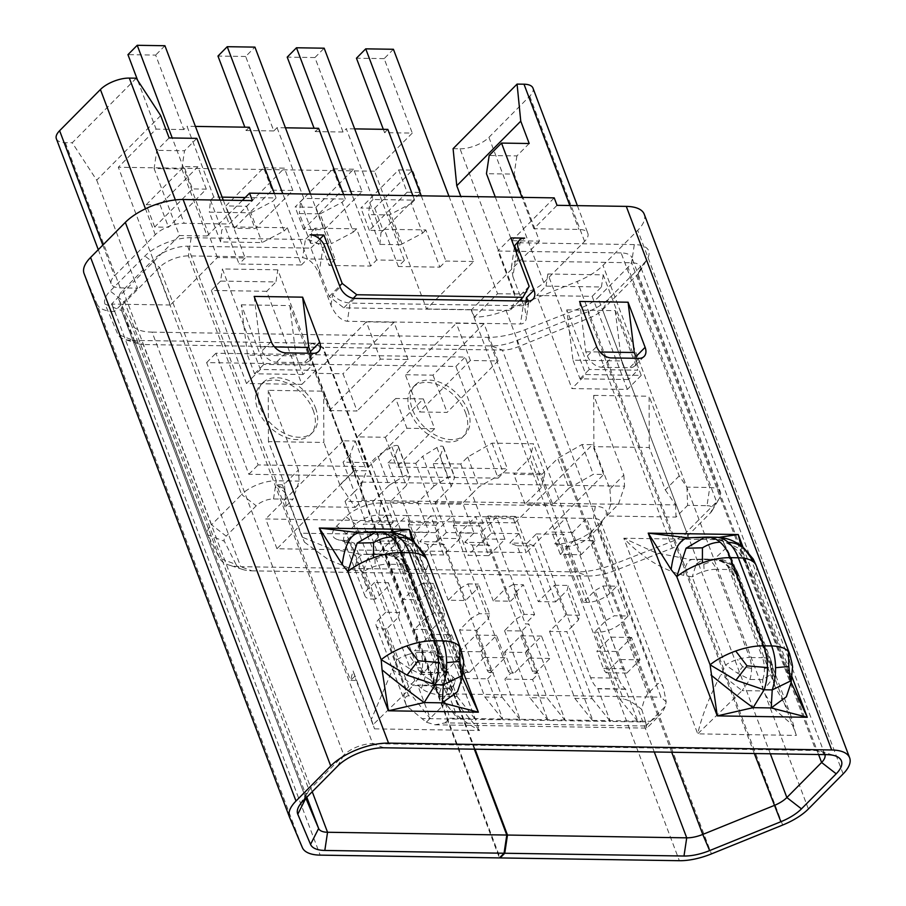 <?xml version="1.0" encoding="UTF-8"?>
<svg xmlns="http://www.w3.org/2000/svg" width="906" height="906" viewBox="0 0 906 906"><rect width="100%" height="100%" fill="white"/><g stroke="black" fill="none" stroke-linecap="round" stroke-linejoin="round"><path stroke-width="0.68" stroke-dasharray="4.53 3.4" d="M541.505 474.778L557.734 458.391L568.991 488.187L552.762 504.563L541.505 474.778L513.804 474.348L530.033 457.972L533.555 443.77L492.015 443.125L467.711 456.998L460.758 464.019L433.068 463.589L440.022 456.567L443.328 447.632A4.394 1.869 159.3 0 0 443.362 446.93A4.394 1.869 159.3 0 0 436.941 447.53L422.706 456.307L433.963 486.092L448.198 477.315A4.394 1.869 159.3 0 1 454.619 476.715A4.394 1.869 159.3 0 1 454.586 477.417L451.279 486.352L444.325 493.374L455.571 523.158L453.26 525.503L480.95 525.933L483.272 523.589L472.015 493.804L462.74 503.17L473.997 532.955L446.307 532.524L435.05 502.739L462.74 503.17M414.959 537.892L398.731 554.268L390.293 531.924L369.512 531.607L385.741 515.231L394.189 537.564L414.959 537.892L406.522 515.548L378.821 515.118A17.588 7.486 159.3 0 0 355.696 524.268L346.42 533.623A17.588 7.486 159.3 0 0 343.816 540.055A17.588 7.486 159.3 0 0 346.987 542.615A17.588 7.486 159.3 0 0 351.007 543.192L372.106 599.047L375.571 599.104L387.156 587.405L388.334 582.671L399.591 612.456L398.414 617.19L386.817 628.889L412.151 695.899L430.35 718.673L417.643 685.038L421.437 688.311A13.194 4.768 -161.5 0 0 438.957 694.63L445.877 694.743A13.194 4.768 -161.5 0 0 451.256 692.773A13.194 4.768 -161.5 0 0 449.127 688.741L445.344 685.457L417.643 685.038M574.211 540.361L560.304 554.393L581.086 554.721L572.637 532.377L586.544 518.345L565.774 518.017L574.211 540.361L594.993 540.678L586.544 518.345L593.475 518.447A17.588 7.486 159.3 0 1 600.655 521.584A17.588 7.486 159.3 0 1 599.965 525.605A17.588 7.486 159.3 0 1 598.051 528.017L588.775 537.383A17.588 7.486 159.3 0 1 565.65 546.522L558.209 543.759A26.387 11.223 159.3 0 0 592.886 530.044L602.162 520.678A26.387 11.223 159.3 0 0 605.038 517.066A26.387 11.223 159.3 0 0 595.299 506.318L380.645 503L378.821 515.118L446.352 693.837L443.612 698.424C429.591 683.169 419.988 677.246 414.789 680.644L405.514 689.998C403.261 692.501 403.566 697.767 406.454 705.797L426.352 722.218L435.061 724.811L445.095 722.875L645.695 725.989L646.873 728.096L646.227 725.627L665.185 706.487L666.182 701.867L663.509 687.937C661.686 683.271 659.557 682.093 657.133 684.392L647.869 693.758C645.514 696.25 643.475 701.482 641.731 709.443C633.702 702.83 627.564 699.409 623.339 699.172L619.874 699.126L594.551 632.105L598.017 632.162A17.588 7.486 159.3 0 0 621.131 623.011L647.869 693.758M495.254 196.953L511.788 240.702L539.489 241.132L514.166 174.111L486.465 173.692M485.684 518.323L513.385 518.753L515.695 516.42L488.006 515.99L485.684 518.323L491.312 533.215L482.037 542.581L489.489 545.344L510.588 601.188L517.541 594.177L514.087 594.121L523.351 584.755L534.608 614.551L525.333 623.906L528.798 623.962L521.845 630.984L504.54 630.712L516.126 619.013L524.223 614.381L534.608 614.551M137.508 288.142L114.337 311.539L111.517 304.088L134.7 280.69L137.508 288.142L120.204 287.87A21.993 9.354 159.3 0 1 111.223 283.94A21.993 9.354 159.3 0 1 114.484 275.9L155.277 234.722A21.993 9.354 -20.7 0 1 184.178 223.295L229.195 223.997L252.378 200.6M641.233 375.39L627.326 389.421L571.924 388.561L585.842 374.529L641.233 375.39L603.249 274.858L547.847 273.997L585.842 374.529M122.933 290.248L211.562 524.812A26.387 11.223 159.3 0 0 207.655 534.461A26.387 11.223 159.3 0 0 207.859 534.914L224.326 541.199A13.194 5.606 159.3 0 1 226.172 536.137L211.562 524.812L241.608 494.483L152.978 259.92L122.933 290.248A26.387 11.223 159.3 0 0 119.026 299.897A26.387 11.223 159.3 0 0 119.23 300.362L130.951 323.635A52.775 22.446 159.3 0 0 152.095 332.128L240.724 566.692L576.556 571.901A52.775 22.446 159.3 0 0 613.645 564.302L670.44 542.082A26.387 11.223 159.3 0 0 686.578 532.173L716.612 501.845A26.387 11.223 -20.7 0 0 719.489 498.232A26.387 11.223 -20.7 0 0 720.519 492.196L631.89 257.644A26.387 11.223 -20.7 0 1 627.983 267.281L716.612 501.845L710.451 512.853L680.406 543.181L686.578 532.173L597.937 297.61L627.983 267.281M513.385 518.753L519.002 533.645L509.738 543.011L517.19 545.774L538.289 601.618L555.593 601.89L534.495 546.046L527.043 543.272L509.738 543.011M549.546 631.403L574.868 698.424L592.173 698.696L566.85 631.675L549.546 631.403L565.774 615.027L554.517 585.242L538.289 601.618M578.447 619.976L567.19 590.191L568.368 585.457L579.614 615.242L578.447 619.976L571.493 626.997L590.655 677.733A30.781 18.981 -89.1 0 0 597.756 688.56L610.384 721.459L593.079 721.187L515.695 516.42M488.006 515.99L517.541 594.177M459.523 630.01L484.846 697.031L502.162 697.303L476.839 630.282L459.523 630.01L471.12 618.311L459.863 588.526L448.277 600.225L465.582 600.497L477.179 588.798L453.26 525.503M490.814 670.44L487.349 670.383L480.316 651.765L496.545 635.389L504.982 657.733L490.112 672.739L492.49 672.388A4.394 2.707 -89.1 0 1 490.814 670.44L471.12 618.311L479.217 613.69L467.96 583.906L459.863 588.526L435.945 525.231L438.266 522.898L427.009 493.113L417.734 502.468L428.991 532.252L401.29 531.822L390.044 502.037L406.262 485.661L395.016 455.877L398.323 446.93A4.394 1.869 159.3 0 0 398.346 446.228A4.394 1.869 159.3 0 0 391.936 446.839L377.7 455.605L388.957 485.39L382.004 492.411L393.261 522.196L390.939 524.54L414.857 587.835L403.261 599.534L420.577 599.795L432.162 588.096L433.34 583.362L422.955 583.204L434.212 612.988L444.597 613.147L433.34 583.362M441.766 668.141L445.22 668.198A13.85 8.539 90.9 0 0 446.839 671.301L443.374 671.244A13.85 8.539 90.9 0 1 441.766 668.141L435.31 651.074L414.54 650.746L420.984 667.824A13.85 8.539 90.9 0 0 422.604 670.927A4.394 2.707 -89.1 0 0 423.249 671.312L419.784 671.255L423.249 671.312M422.604 670.927L419.138 670.87A4.394 2.707 -89.1 0 0 419.784 671.255M439.84 696.329L457.156 696.601L431.834 629.579L414.518 629.319L439.84 696.329L458.051 719.104L445.344 685.457M679.217 475.91L665.31 489.953L649.274 447.507L649.115 396.239L679.217 475.91L686.895 487.134L709.749 487.485A26.387 11.223 -20.7 0 1 720.519 492.196M420.293 672.252L447.994 672.682A13.85 8.539 90.9 0 0 448.413 673.079L453.045 677.076A13.194 4.768 -161.5 0 1 455.242 680.338L430.746 679.953A13.194 4.768 -161.5 0 1 425.344 676.646L420.724 672.648A13.85 8.539 -89.1 0 1 420.293 672.252L420.871 671.663M447.994 672.682L448.572 672.093L447.485 671.686L444.019 671.629A4.394 2.707 -89.1 0 1 443.374 671.244M446.839 671.301A4.394 2.707 -89.1 0 0 447.485 671.686M445.22 668.198L426.114 617.62L414.518 629.319M372.728 501.765L383.985 531.55L356.285 531.131L345.027 501.335L372.728 501.765L382.004 492.411L370.747 462.626L377.7 455.605M383.985 531.55L374.71 540.916L382.162 543.679L403.261 599.534M457.156 696.601L475.367 719.364L422.74 718.549M152.095 332.128L487.926 337.338A52.775 22.446 159.3 0 0 525.016 329.739L581.799 307.53A26.387 11.223 159.3 0 0 597.937 297.61M686.895 487.134L687.631 505.378L707.02 505.673L709.749 487.485L621.12 252.921A26.387 11.223 -20.7 0 1 631.89 257.644M223.272 200.147L245.118 257.95L217.417 257.519L170.373 305.005L118.324 167.248L156.092 129.128L137.678 80.396M217.417 257.519L172.242 137.972M390.939 524.54L363.238 524.11L417.53 667.767A13.85 8.539 -89.1 0 0 419.138 670.87M393.261 522.196L365.56 521.765L363.238 524.11M502.162 697.303L520.372 720.066L504.891 679.115L510.893 673.056L514.348 673.113L510.893 673.056M525.321 652.467L532.366 671.086A4.394 2.707 -89.1 0 0 534.03 673.033L535.129 673.43L549.999 658.424L541.55 636.091L525.321 652.467L504.551 652.139L511.584 670.757L508.13 670.712L488.425 618.583L489.602 613.849L478.345 584.064L477.179 588.798L488.425 618.583L476.839 630.282M508.13 670.712A4.394 2.707 -89.1 0 0 509.795 672.66M277.802 269.818L222.412 268.957L260.396 369.478L315.786 370.339L277.802 269.818L275.979 281.936L220.588 281.087L222.412 268.957M355.231 507.349L362.185 500.339L361.46 482.094L353.782 470.871L339.863 484.903L355.231 507.349L285.99 506.284L292.944 499.263L273.555 498.957A13.194 5.606 159.3 0 0 256.217 505.82L226.172 536.137M273.555 498.957L276.285 480.769A26.387 11.223 159.3 0 0 241.608 494.483L256.217 505.82M444.597 613.147L443.419 617.881L431.834 629.579M433.963 486.092L427.009 493.113L415.752 463.317L388.051 462.898L410.565 522.468L408.244 524.801L463.113 670.01A4.394 2.707 -89.1 0 0 464.789 671.958L465.877 672.365L459.886 678.413L487.587 678.843L503.057 719.794L548.073 720.497L529.863 697.722L547.167 697.994L565.378 720.757L548.073 720.497L532.592 679.534L504.891 679.115M345.027 501.335L354.303 491.981L365.56 521.765M276.964 548.753L265.718 518.968L514.982 522.83L526.239 552.615L276.964 548.753L354.393 470.599L343.136 440.814L355.254 441.007L349.999 455.174L361.256 484.959L354.303 491.981L343.046 462.196L370.747 462.626M579.614 615.242L565.774 615.027M527.043 543.272L536.318 533.917L571.493 626.997L566.85 631.675M487.349 670.383A4.394 2.707 -89.1 0 0 489.025 672.331L490.112 672.739M160.69 115.594L96.716 180.169L72.254 142.774L136.24 78.199M154.099 168.539L179.422 235.549L207.123 235.979L181.8 168.969L154.099 168.539L156.829 150.351L169.139 137.927M179.422 235.549L134.7 280.69L96.716 180.169M401.29 531.822L392.026 541.188L399.467 543.951L382.162 543.679M392.026 541.188L374.71 540.916M482.037 542.581L464.721 542.309L472.173 545.072L489.489 545.344M517.19 545.774L534.495 546.046M644.245 214.246A43.975 18.698 -20.7 0 1 637.722 230.328L602.988 265.39A43.975 18.698 -20.7 0 1 577.247 281.46L506.024 310.316A43.975 18.698 -20.7 0 1 474.393 317.111L471.584 309.671L494.767 286.273L497.575 293.725L474.393 317.111M453.091 148.675L460.022 148.788L514.891 293.986L497.575 293.725M514.891 293.986A21.993 9.354 159.3 0 0 543.793 282.559L584.585 241.381A21.993 9.354 159.3 0 0 587.847 233.34A21.993 9.354 159.3 0 0 578.866 229.411L533.861 228.72L557.043 205.322M617.654 651.516L624.166 668.741A13.194 8.131 -89.1 0 0 626.873 673.079L640.01 659.817L631.573 637.484L617.654 651.516L596.884 651.199L603.396 668.424A13.194 8.131 -89.1 0 0 606.103 672.762L619.24 659.5L640.01 659.817M592.173 698.696L610.384 721.459L645.706 722.003L646.227 725.627M498.107 478.153L248.833 474.28L206.625 362.593L455.899 366.454L498.107 478.153L507.383 468.787L465.174 357.089L215.9 353.227L258.108 464.925L368.889 466.647L406.907 428.266L395.65 398.481L423.351 398.912L385.333 437.281L357.632 436.862L395.65 398.481M484.846 697.031L503.057 719.794L475.367 719.364L459.886 678.413M459.535 533L467.972 555.344L488.742 555.661L480.305 533.328L459.535 533L475.763 516.624L484.2 538.968L467.972 555.344M535.129 673.43L537.496 673.079A4.394 2.707 -89.1 0 1 535.82 671.131L504.869 589.228L493.283 600.927L510.588 601.188M524.223 614.381L512.966 584.597L504.869 589.228L480.95 525.933M242.332 200.441L226.375 216.545L229.195 223.997M207.123 235.979L226.375 216.545L220.158 200.101M448.957 196.24L473.612 261.494L426.567 308.98L374.518 171.211L412.287 133.091L384.586 132.661L383.329 129.32M393.419 49.275L384.155 58.63L412.287 133.091M430.746 679.953C433.815 685.332 437.247 688.152 441.041 688.413L447.96 688.515C451.041 688.458 453.283 686.488 454.665 682.603L455.242 680.338M130.951 323.635L219.58 558.198L207.859 534.914L119.23 300.362M474.348 749.194L322.491 347.304L143.25 344.529A21.993 9.354 -20.7 0 1 138.233 343.793A21.993 9.354 -20.7 0 1 134.326 340.747L121.574 310.577L305.832 798.197A21.993 9.354 -20.7 0 1 305.82 798.175A21.993 9.354 -20.7 0 1 306.681 793.158A21.993 9.354 -20.7 0 1 309.082 790.134L343.816 755.072A21.993 9.354 -20.7 0 1 372.728 743.645L815.876 750.508A21.993 9.354 -20.7 0 1 820.893 751.233A21.993 9.354 -20.7 0 1 824.856 754.438A21.993 9.354 -20.7 0 1 824.924 754.63M595.299 506.318L593.475 518.447L661.006 697.167L666.182 701.867M343.136 440.814L265.718 518.968M514.982 522.83L592.411 444.676L582.026 444.518L557.734 458.391M415.752 463.317L422.706 456.307M388.051 462.898L395.016 455.877M349.999 455.174L343.046 462.196M631.573 637.484L610.791 637.156L596.884 651.199M529.138 286.319L516.16 299.422L509.987 310.43L343.804 307.847L329.195 296.522L310.905 248.119L187.655 246.206A26.387 11.223 159.3 0 0 152.978 259.92M529.195 143.51L516.896 155.923L489.195 155.492M516.896 155.923L514.166 174.111M541.55 636.091L520.78 635.763L504.551 652.139M236.047 564.472A39.581 16.829 159.3 0 0 242.876 569.534A39.581 16.829 159.3 0 0 251.902 570.848L240.724 566.692A52.775 22.446 159.3 0 1 228.697 564.948A52.775 22.446 159.3 0 1 219.58 558.198L236.047 564.472L224.326 541.199M287.338 227.768L284.088 231.041L262.117 242.582L220.566 241.936L221.766 230.079L225.016 226.806L287.338 227.768L301.404 265.005L239.082 264.031L225.016 226.806M484.2 538.968L504.97 539.285L488.742 555.661M504.97 539.285L496.533 516.941L480.305 533.328M536.318 533.917L564.019 534.347L587.937 597.643L583.294 602.32L586.76 602.377A17.588 7.486 159.3 0 0 609.874 593.226L616.839 586.205L602.988 585.989L594.891 590.621L606.137 620.406L594.551 632.105M464.721 542.309L473.997 532.955M472.173 545.072L493.283 600.927M572.637 532.377L551.867 532.06L560.304 554.393M459.965 538.583L443.736 554.97L435.299 532.626L451.528 516.25L430.746 515.922L439.195 538.266L459.965 538.583L451.528 516.25L565.774 518.017L551.867 532.06M435.05 502.739L444.325 493.374L433.068 463.589M446.307 532.524L437.032 541.879L444.484 544.642L465.582 600.497M399.591 612.456L385.741 612.241L374.484 582.456L388.334 582.671M417.734 502.468L390.044 502.037M422.955 583.204L414.857 587.835L426.114 617.62L434.212 612.988M329.376 410.577L357.077 411.007L343.012 373.77L315.311 373.34L329.376 410.577L380.384 359.104L408.074 359.535L357.077 411.007M56.353 138.743A21.993 9.354 159.3 0 0 65.334 142.672L72.254 142.774M389.342 214.949L400.599 244.733L379.829 244.405L368.572 214.62L389.342 214.949L411.324 203.408L422.581 233.193L400.599 244.733M444.019 671.629L448.572 672.093M511.584 670.757A4.394 2.707 -89.1 0 0 513.26 672.705M520.78 635.763L529.217 658.107L514.348 673.113M312.242 791.731L143.25 344.529L132.072 340.373A35.187 14.96 -20.7 0 1 124.054 339.206A35.187 14.96 -20.7 0 1 117.803 334.325L105.051 304.156A35.187 14.96 -20.7 0 1 110.17 291.064L144.915 256.002A35.187 14.96 -20.7 0 1 191.155 237.712L305.401 239.478L310.045 234.801M105.051 304.156L121.574 310.577A21.993 9.354 -20.7 0 1 121.517 310.43A21.993 9.354 -20.7 0 1 124.779 302.389L159.524 267.327A21.993 9.354 -20.7 0 1 188.425 255.9L302.672 257.666C309.331 258.72 314.778 264.042 319.025 273.623L322.898 247.904C317.961 242.887 312.128 240.079 305.401 239.478L302.672 257.666M593.872 446.647L593.713 395.378L623.826 475.05L609.919 489.093L593.872 446.647L649.274 447.507M491.312 533.215L519.002 533.645M361.256 484.959L366.511 470.792L354.393 470.599M388.957 485.39L403.193 476.624A4.394 1.869 159.3 0 1 409.603 476.012A4.394 1.869 159.3 0 1 409.58 476.715L406.262 485.661M460.758 464.019L472.015 493.804L478.968 486.782L503.272 472.909L544.812 473.555L541.29 487.756L525.061 504.132L552.762 504.563M568.991 488.187L593.283 474.302L603.668 474.461L526.239 552.615M707.02 505.673A13.194 5.606 -20.7 0 1 711.89 511.052A13.194 5.606 -20.7 0 1 710.451 512.853M435.299 532.626L414.529 532.309L430.746 515.922L406.522 515.548L390.293 531.924M627.326 389.421L592.15 296.341L536.76 295.481L571.924 388.561M444.484 544.642L427.168 544.381L419.716 541.607L428.991 532.252M437.032 541.879L419.716 541.607M445.106 672.037L459.976 657.031L451.539 634.698L430.769 634.37L414.54 650.746M430.769 634.37L439.206 656.714L424.336 671.72M398.663 169.898L407.1 192.231L420.95 192.446L412.513 170.113L398.663 169.898L360.894 208.018L374.733 208.233L412.513 170.113M374.733 208.233L383.181 230.577L369.331 230.362L407.1 192.231M369.331 230.362L360.894 208.018M368.889 466.647L357.632 436.862M398.346 266.5L384.28 229.275L425.82 229.92L439.886 267.145L398.346 266.5L404.37 260.418L376.67 259.988L370.645 266.07L329.105 265.435L335.129 259.343L307.428 258.923L282.774 193.669M603.668 474.461L592.411 444.676M487.926 337.338L576.556 571.901L587.734 576.046L251.902 570.848M539.489 241.132L494.767 286.273L460.814 196.421M375.571 599.104L354.461 543.249L351.007 543.192L343.555 540.429L347.009 540.486L354.461 543.249M356.285 531.131L347.009 540.486M439.195 538.266L422.966 554.642L443.736 554.97M459.976 657.031L439.206 656.714M451.539 634.698L435.31 651.074M154.677 227.032L146.24 204.688L184.009 166.568L192.446 188.912L206.296 189.127L168.527 227.247L154.677 227.032L192.446 188.912M414.529 532.309L422.966 554.642M483.272 523.589L455.571 523.158M374.484 582.456L367.53 589.478A17.588 7.486 159.3 0 0 364.925 595.91A17.588 7.486 159.3 0 0 372.106 599.047M220.566 241.936L209.309 212.151L250.86 212.797L262.117 242.582M489.602 613.849L479.217 613.69M284.088 231.041L272.831 201.257L276.081 197.984L245.243 197.508M250.86 212.797L272.831 201.257M496.545 635.389L475.775 635.072L459.546 651.448L466.579 670.066A4.394 2.707 -89.1 0 0 468.255 672.014L464.789 671.958M475.775 635.072L484.212 657.405L469.342 672.411L468.255 672.014M467.96 583.906L478.345 584.064M222.14 197.146L213.759 197.021L187.032 126.274L183.782 129.558L155.651 55.085L127.95 54.654M274.405 193.533L276.081 197.984M195.402 126.41L187.032 126.274M420.577 599.795L399.467 543.951M512.966 584.597L523.351 584.755M504.54 630.712L529.863 697.722M521.845 630.984L547.167 697.994M514.087 594.121L525.333 623.906M532.592 679.534L538.583 673.486M529.217 658.107L549.999 658.424M438.266 522.898L410.565 522.468M213.759 197.021L210.52 200.294L209.309 212.151M210.52 200.294L221.766 230.079M555.593 601.89L567.19 590.191M427.168 544.381L448.277 600.225M386.817 628.889L383.363 628.832L408.685 695.853L412.151 695.899M606.137 620.406L614.245 615.786L628.085 615.989L621.131 623.011M602.988 585.989L614.245 615.786M628.085 615.989L616.839 586.205M619.874 699.126L638.084 721.889L625.423 688.968A30.781 18.981 -89.1 0 1 618.356 678.152L587.937 597.643L594.891 590.621M610.791 637.156L619.24 659.5M504.982 657.733L484.212 657.405M385.741 612.241L378.787 619.262A17.588 7.486 159.3 0 0 376.183 625.695A17.588 7.486 159.3 0 0 383.363 628.832M408.685 695.853C404.823 695.944 404.019 699.126 406.284 705.366L406.454 705.797M426.352 722.218L445.31 703.079L443.612 698.424M383.181 230.577L420.95 192.446M369.512 531.607L377.961 553.951L398.731 554.268M408.244 524.801L435.945 525.231M487.587 678.843L493.577 672.796M394.189 537.564L377.961 553.951M465.877 672.365L469.342 672.411M480.316 651.765L459.546 651.448M593.713 395.378L649.115 396.239M492.015 443.125L503.272 472.909M544.812 473.555L533.555 443.77M574.868 698.424L593.079 721.187L565.378 720.757L528.798 623.962M592.15 296.341L601.425 286.987L546.024 286.126L536.76 295.481M641.731 709.443L645.706 722.003M408.074 359.535L394.008 322.298L343.012 373.77M594.993 540.678L581.086 554.721M423.351 398.912L434.608 428.697L396.59 467.077L507.383 468.787M385.333 437.281L396.59 467.077M665.185 706.487L662.92 711.323L660.089 714.766L650.327 721.301L645.695 725.989M445.31 703.079L449.738 718.198L650.327 721.301M583.294 602.32L562.196 546.477L554.744 543.702L564.019 534.347M625.752 689.251L598.051 688.82M465.503 412.615A35.187 23.307 -135.3 0 1 462.796 436.952A35.187 23.307 -135.3 0 1 434.891 438.357A35.187 23.307 -135.3 0 1 410.112 411.766A35.187 23.307 -135.3 0 1 412.808 387.428A35.187 23.307 -135.3 0 1 440.712 386.013A35.187 23.307 -135.3 0 1 465.503 412.615M313.17 410.259A35.187 23.307 -135.3 0 1 310.464 434.586A35.187 23.307 -135.3 0 1 282.559 436.001A35.187 23.307 -135.3 0 1 257.768 409.399A35.187 23.307 -135.3 0 1 260.475 385.073A35.187 23.307 -135.3 0 1 288.38 383.657A35.187 23.307 -135.3 0 1 313.17 410.259M285.99 506.284L284.473 484.053L298.38 470.01L299.139 481.12L292.944 499.263M587.734 576.046A39.581 16.829 159.3 0 0 615.548 570.35L672.343 548.141A13.194 5.606 159.3 0 0 680.406 543.181M525.061 504.132L513.804 474.348M498.096 360.928L484.019 323.691L456.33 323.261L470.395 360.497L498.096 360.928L447.088 412.4L419.399 411.97L405.333 374.733L456.33 323.261M394.008 322.298L366.307 321.868L380.384 359.104M621.12 252.921L497.87 251.019L516.16 299.422M187.655 246.206L276.285 480.769L299.139 481.12M353.782 470.871L323.669 391.188L268.278 390.327L298.38 470.01M361.46 482.094L624.585 486.171L618.39 504.302L606.793 516.001L676.035 517.077L687.631 505.378M623.826 475.05L624.585 486.171M380.645 503A26.387 11.223 159.3 0 0 345.956 516.714L336.692 526.069A26.387 11.223 159.3 0 0 337.542 539.557A26.387 11.223 159.3 0 0 343.555 540.429M558.209 543.759L554.744 543.702M362.185 500.339L618.39 504.302M310.588 243.329L299.331 213.544L320.101 213.873L331.358 243.657L310.588 243.329L311.789 231.472L300.532 201.687L299.331 213.544M164.926 45.73L155.651 55.085M245.118 257.95L239.082 264.031M554.517 585.242L568.368 585.457M170.373 305.005L111.959 304.099A43.975 18.698 -20.7 0 1 111.517 304.088M511.788 240.702L554.223 197.87M471.584 309.671A43.975 18.698 -20.7 0 1 471.131 309.659L426.567 308.98M473.612 261.494L445.922 261.064L439.886 267.145M301.404 265.005L307.428 258.923M412.887 195.685L414.563 200.135L373.023 199.49L346.285 128.743L343.046 132.016L314.903 57.554L287.213 57.123M354.665 128.879L346.285 128.743M541.29 487.756L530.033 457.972M285.424 127.803L277.043 127.667L273.805 130.951L245.662 56.478L254.937 47.123M245.662 56.478L217.972 56.059M289.592 817.405L84.179 273.816L96.931 303.974L302.344 847.563M510.848 237.916L497.87 251.019M586.76 602.377L565.65 546.522L562.196 546.477M460.022 148.788A21.993 9.354 159.3 0 0 488.923 137.35L529.716 96.172A21.993 9.354 159.3 0 0 532.977 88.131M181.8 168.969L184.53 150.781L156.829 150.351M196.829 138.358L184.53 150.781M533.861 228.72L522.015 197.372M266.704 291.302L211.313 290.441L246.489 383.521L301.879 384.382L266.704 291.302L275.979 281.936M301.879 384.382L315.786 370.339M547.847 273.997L546.024 286.126M609.919 489.093L610.927 503.917L606.793 516.001M665.31 489.953L675.548 504.914L610.927 503.917M516.488 252.831L512.909 276.636L511.46 266.794C512.128 262.989 514.076 261.064 517.326 260.996L631.573 262.763A21.993 9.354 -20.7 0 1 640.553 266.692A21.993 9.354 -20.7 0 1 639.693 271.721A21.993 9.354 -20.7 0 1 637.292 274.733L602.558 309.795A21.993 9.354 -20.7 0 1 589.693 317.836L518.459 346.692A21.993 9.354 -20.7 0 1 502.422 350.09L323.182 347.315L312.004 343.159L307.372 347.847L499.919 857.404M260.396 369.478L246.489 383.521M220.588 281.087L211.313 290.441M601.425 286.987L603.249 274.858M323.669 391.188L323.827 442.456L268.436 441.607L284.473 484.053M339.863 484.903L323.827 442.456M268.436 441.607L268.278 390.327M373.023 199.49L369.773 202.763L368.572 214.62M369.773 202.763L381.03 232.548L384.28 229.275M379.829 244.405L381.03 232.548M467.824 410.282A35.187 23.307 -135.3 0 1 465.118 434.608A35.187 23.307 -135.3 0 1 437.213 436.024A35.187 23.307 -135.3 0 1 412.423 409.421A35.187 23.307 -135.3 0 1 415.129 385.084A35.187 23.307 -135.3 0 1 443.034 383.68A35.187 23.307 -135.3 0 1 467.824 410.282M315.481 407.915A35.187 23.307 -135.3 0 1 312.785 432.253A35.187 23.307 -135.3 0 1 284.88 433.657A35.187 23.307 -135.3 0 1 260.09 407.054A35.187 23.307 -135.3 0 1 262.797 382.728A35.187 23.307 -135.3 0 1 290.701 381.313A35.187 23.307 -135.3 0 1 315.481 407.915M353.646 169.196L332.876 168.878L295.107 206.998L315.877 207.315L353.646 169.196L362.094 191.54L324.325 229.66L303.555 229.343L341.324 191.211L362.094 191.54M519.353 300.973L509.987 310.43M343.804 307.847L353.272 298.289M332.876 168.878L341.324 191.211M303.555 229.343L295.107 206.998M206.296 189.127L197.859 166.783L184.009 166.568M146.24 204.688L160.09 204.903L197.859 166.783M160.09 204.903L168.527 227.247M329.195 296.522L339.693 285.934M310.905 248.119L319.784 239.161M114.337 311.539A43.975 18.698 -20.7 0 1 96.931 303.974M320.101 213.873L342.083 202.332L353.329 232.117L331.358 243.657M626.873 673.079L606.103 672.762M434.608 428.697L406.907 428.266M272.072 190.147L292.853 190.464L255.084 228.584L234.303 228.267L272.072 190.147L263.635 167.803L225.866 205.922L246.636 206.251L284.405 168.131L263.635 167.803M234.303 228.267L225.866 205.922M370.645 266.07L356.579 228.844L315.028 228.199L329.105 265.435M467.711 456.998L478.968 486.782M451.279 486.352L440.022 456.567M355.254 441.007L366.511 470.792M582.026 444.518L593.283 474.302M132.072 340.373L311.313 343.148L307.372 347.847M827.053 754.653L815.876 750.508L631.573 262.763L634.313 244.575A35.187 14.96 -20.7 0 1 647.303 258.901A35.187 14.96 -20.7 0 1 643.464 263.725L608.719 298.787A35.187 14.96 -20.7 0 1 588.13 311.641L516.907 340.509A35.187 14.96 -20.7 0 1 491.245 345.945L312.004 343.159M634.313 244.575L520.055 242.808L524.699 238.131M455.899 366.454L465.174 357.089M206.625 362.593L215.9 353.227M248.833 474.28L258.108 464.925M343.046 132.016L315.345 131.597L314.088 128.244M292.853 190.464L284.405 168.131M300.532 201.687L303.782 198.414L345.322 199.06L342.083 202.332M353.329 232.117L356.579 228.844M315.028 228.199L311.789 231.472M314.903 57.554L324.178 48.199M414.563 200.135L411.324 203.408M422.581 233.193L425.82 229.92M675.548 504.914L676.035 517.077M470.395 360.497L419.399 411.97M484.019 323.691L433.023 375.163L405.333 374.733M433.023 375.163L447.088 412.4M366.307 321.868L315.311 373.34M421.256 195.809L445.922 261.064M387.836 129.388L384.586 132.661M384.155 58.63L356.454 58.199M322.491 347.304L311.313 343.148M306.681 347.836L499.421 857.914M475.038 749.205L323.182 347.315M636.352 358.3A13.194 8.743 -135.3 0 1 634.834 365.82A13.194 8.743 -135.3 0 1 629.681 367.7L601.992 367.27L611.256 357.915M579.602 301.46L585.808 351.777L587.382 355.945A13.194 8.743 44.7 0 0 601.992 367.27M585.808 351.777L599.987 351.992M310.905 353.261A13.194 8.743 -135.3 0 1 309.399 360.781A13.194 8.743 -135.3 0 1 304.246 362.66L276.545 362.23A13.194 8.743 -135.3 0 1 261.936 350.905L260.362 346.738L254.167 296.421M260.362 346.738L274.541 346.953M420.271 565.695C413.34 545.208 399.286 534.302 378.108 532.988L378.878 533.011C391.664 533.589 402.162 538.492 410.373 547.734L424.235 572.717L411.641 543.951L385.639 532.15A43.975 27.112 90.9 0 1 386.907 532.116M418.13 560.678L412.015 540.633M460.078 671.052L462.377 677.779L457.553 660.893A43.975 18.709 159.3 0 0 460.69 648.719M462.638 673.067L424.235 572.717A43.975 18.698 -20.7 0 0 427.372 560.542M378.833 531.992A43.975 27.112 -89.1 0 0 377.553 532.026L376.001 532.048M359.274 532.694L385.639 532.15L378.108 532.988L359.093 532.705M415.333 543.374L411.641 543.951M414.789 680.644L358.889 532.705L378.878 533.011L389.999 532.275M688.175 537.79L704.913 537.145M756.272 565.638A43.975 18.698 -20.7 0 1 753.135 577.813L740.542 549.047L714.54 537.247A43.975 27.112 90.9 0 1 715.819 537.224M744.234 548.47L740.542 549.047M791.538 678.164L786.453 665.989A43.975 18.709 159.3 0 0 789.59 653.815M707.733 537.088A43.975 27.112 -89.1 0 0 706.453 537.122L714.54 537.247L707.79 538.107L718.9 537.371M688.005 537.802L707.008 538.085C728.186 539.398 742.24 550.304 749.171 570.791L753.135 577.813L786.453 665.989L791.289 682.875L788.99 676.148M749.171 570.791L740.927 545.729M528.492 301.086L527.847 304.416L523.204 305.775L350.101 303.102C343.374 302.502 337.542 299.693 332.604 294.676L340.124 287.089M764.392 668.571L770.462 667.235L771.833 673.747L762.727 679.659A21.993 13.556 -89.1 0 0 764.392 668.571A21.993 13.556 -89.1 0 0 762.433 657.688A21.993 9.354 -20.7 0 1 770.304 659.998A21.993 9.354 -20.7 0 1 771.414 661.618A21.993 9.354 -20.7 0 1 771.029 665.74L771.844 675.049L775.106 686.85L790.485 714.37L731.323 557.824L726.397 547.802A43.975 27.112 -89.1 0 1 722.478 539.761L796.397 735.4L697.733 733.871L623.804 538.232L655.457 552.66L689.987 559.478L704.37 559.059A21.993 13.556 90.9 0 1 705.004 559.047L705.004 559.047A21.993 13.556 90.9 0 1 711.187 561.584A21.993 13.556 90.9 0 1 716.25 569.33A21.993 9.354 159.3 0 0 704.132 571.324A21.993 9.354 159.3 0 0 692.207 576.873L696.295 563.928L703.792 559.059L717.224 559.251L730.53 564.461L737.711 577.575L734.483 576.148C731.006 565.899 723.973 560.452 713.384 559.795L692.558 559.466C687.937 559.897 684.97 565.185 683.656 575.367L692.207 576.873L725.525 665.038L721.029 674.268C709.443 696.488 701.674 716.363 697.733 733.871L742.116 690.621L721.029 674.268M566.771 309.886L615.242 310.633L637.756 370.203L589.285 369.455L566.771 309.886L572.977 360.192L621.448 360.95L628.481 379.557L637.756 370.203M241.336 304.835L289.807 305.594L312.31 365.163L263.839 364.405L241.336 304.835L247.531 355.152L296.002 355.899L303.034 374.518L312.31 365.163M405.571 571.052L403.181 567.881L405.684 534.846L300.611 533.215L282.321 484.812A43.975 27.112 -89.1 0 0 284.008 488.776L304.416 542.116L302.298 537.179L330.69 548.911L361.086 554.381L375.458 553.962A21.993 13.556 90.9 0 1 376.103 553.94L376.103 553.94A21.993 13.556 90.9 0 1 382.275 556.488A21.993 13.556 90.9 0 1 387.349 564.234A21.993 9.354 159.3 0 0 375.231 566.227A21.993 9.354 159.3 0 0 363.306 571.777L367.394 558.832L374.891 553.962L388.323 554.155L401.63 559.353L408.81 572.479L405.571 571.052C402.105 560.803 395.073 555.355 384.484 554.699L363.657 554.37C359.036 554.789 356.069 560.089 354.756 570.27L363.306 571.777L396.613 659.942L371.369 719.33L353.091 670.927M408.085 566.737A21.993 9.354 159.3 0 0 400.214 564.427A21.993 13.556 -89.1 0 0 395.141 556.692L402.796 559.568L401.63 559.353L402.796 559.568L408.085 566.737A21.993 9.354 159.3 0 1 409.195 568.356L409.195 568.356A21.993 9.354 159.3 0 1 408.81 572.479L443.883 665.683L442.932 668.651L433.827 674.562A21.993 13.556 -89.1 0 0 435.492 663.475A21.993 13.556 -89.1 0 0 433.532 652.592A21.993 9.354 -20.7 0 1 441.392 654.891A21.993 9.354 -20.7 0 1 442.502 656.522A21.993 9.354 -20.7 0 1 442.117 660.644L442.943 669.953L444.019 673.192L434.042 685.853L413.215 685.525L373.136 724.619A43.975 27.112 -89.1 0 0 374.54 728.866L356.251 680.463L350.531 680.372L276.613 484.733L286.126 493.713M522.116 301.007L524.891 308.334L526.341 318.176C525.673 321.97 523.713 323.906 520.474 323.974L347.36 321.29C340.701 320.237 335.254 314.914 331.007 305.333L319.025 273.623M512.909 276.636L521.346 298.969M790.485 714.37L793.758 726.068A43.975 27.112 -89.1 0 0 796.397 735.4M696.295 563.928L703.815 564.234L711.187 561.584M724.041 561.788L731.697 564.665L736.986 571.833A21.993 9.354 159.3 0 0 729.115 569.523L762.433 657.688L749.568 657.496A21.993 13.556 90.9 0 1 751.527 668.368A21.993 13.556 90.9 0 1 749.862 679.466L737.597 673.226L725.513 665.038A21.993 9.354 -20.7 0 1 737.45 659.489A21.993 9.354 -20.7 0 1 749.568 657.496L716.25 569.33L729.115 569.523A21.993 13.556 -89.1 0 0 724.041 561.788A21.993 13.556 -89.1 0 0 717.869 559.24L717.869 559.24A21.993 13.556 -89.1 0 0 717.224 559.251L690.01 559.478M770.462 667.235L770.304 659.998M736.986 571.833A21.993 9.354 159.3 0 1 738.096 573.453L738.096 573.453A21.993 9.354 159.3 0 1 737.711 577.575L771.029 665.74L772.784 670.78L771.833 673.747M771.844 675.049L772.92 678.3L762.943 690.95L775.026 709.726L793.758 726.068M689.987 559.478L692.558 559.466M722.478 539.761L623.804 538.232C641.459 556.986 661.403 569.364 683.656 575.367M751.527 668.368L742.58 666.805L737.597 673.226M742.58 666.805L737.45 659.489M703.815 564.234L704.132 571.324M731.323 557.824L732.082 572.977L734.483 576.148M731.697 564.665L730.53 564.461L731.697 564.665M726.397 547.802L713.384 559.84C716.873 559.829 726.193 560.712 732.082 572.977L775.117 686.85L772.92 678.3L772.784 670.78C772.648 666.001 772.184 662.943 771.414 661.618L738.096 573.453C736.589 569.749 734.256 566.454 731.527 564.313C725.808 560.395 721.255 558.708 717.869 559.24L692.173 559.466M615.242 310.633L621.448 360.95M628.481 379.557L580.01 378.81L572.977 360.192M580.01 378.81L589.285 369.455M289.807 305.594L296.002 355.899M303.034 374.518L254.575 373.77L247.531 355.152M254.575 373.77L263.839 364.405M408.538 654.392A21.993 9.354 -20.7 0 1 420.667 652.399A21.993 13.556 90.9 0 1 422.626 663.271A21.993 13.556 90.9 0 1 420.962 674.37L408.685 668.13L396.613 659.942A21.993 9.354 -20.7 0 1 408.538 654.392L413.668 661.708L422.626 663.271M413.668 661.708L408.685 668.13M392.128 669.16L413.215 685.525L420.962 674.37L433.827 674.562L434.042 685.853C442.547 703.702 457.745 718.583 479.614 730.496L374.54 728.866M444.019 673.192L443.883 665.683C443.736 660.904 443.283 657.847 442.502 656.522L409.195 568.356C407.689 564.653 405.356 561.358 402.626 559.217C396.896 555.299 392.343 553.611 388.968 554.144A21.993 13.556 -89.1 0 0 388.957 554.144A21.993 13.556 -89.1 0 0 388.323 554.155L384.484 554.699L405.684 534.846L479.614 730.496L460.282 707.45L446.216 681.765L444.019 673.192M395.141 556.692A21.993 13.556 -89.1 0 0 388.968 554.144L363.657 554.37M300.611 533.215A43.975 27.112 -89.1 0 0 302.298 537.179M354.846 676.227L350.531 680.372L353.08 670.927L354.846 676.227A43.975 27.112 -89.1 0 0 356.251 680.463M282.321 484.812L276.613 484.733L284.008 488.776M304.416 542.116L328.516 559.783L354.756 570.27M442.943 669.953L446.205 681.754L403.181 567.881C397.281 555.605 387.961 554.732 384.484 554.744L384.484 554.699M367.394 558.832L374.914 559.138L382.275 556.488M435.492 663.475L441.55 662.139L441.392 654.891M441.55 662.139L442.932 668.651M373.136 724.619L371.369 719.33M374.914 559.138L375.231 566.227M517.326 260.996L520.055 242.808L515.412 244.178M374.518 171.211L118.324 167.248M315.877 207.315L324.325 229.66M246.636 206.251L255.084 228.584M404.37 260.418L379.716 195.164M376.67 259.988L352.015 194.733M318.595 128.312L315.345 131.597M345.322 199.06L343.646 194.609M277.043 127.667L303.782 198.414M310.475 194.088L335.129 259.343M273.805 130.951L246.104 130.521L244.835 127.168M246.104 130.521L249.354 127.248M183.782 129.558L156.092 129.128M345.956 516.714L355.696 524.268L358.889 532.694M453.045 677.076L449.127 688.741M581.799 307.53L672.343 548.141M175.356 199.932L184.178 223.295M447.96 688.515L445.877 694.743M525.016 329.739L615.548 570.35M602.162 520.678L598.051 528.017L657.133 684.392M592.886 530.044L588.775 537.383L609.874 593.226M598.017 632.162L623.339 699.172M102.831 245.084L114.484 275.9M65.334 142.672L120.204 287.87M441.041 688.413L438.957 694.63M337.655 766.08L343.816 755.072L159.524 267.327L144.915 256.002M302.91 801.142L309.082 790.134L124.779 302.389L110.17 291.064M537.496 673.079L534.03 673.033M535.82 671.131L532.366 671.086M425.344 676.646L421.437 688.311M448.413 673.079L420.724 672.648M492.49 672.388L489.025 672.331M417.53 667.767L420.984 667.824M336.692 526.069L346.42 533.623L367.53 589.478M446.352 693.837L661.006 697.167M378.787 619.262L405.514 689.998M466.579 670.066L463.113 670.01M445.095 722.875L449.738 718.198M398.323 446.93L409.58 476.715M383.895 747.79L372.728 743.645L188.425 255.9L191.155 237.712M155.277 234.722L145.47 208.776M569.84 205.515L578.866 229.411M818.594 754.528L637.292 274.733L643.464 263.725M488.923 137.35L543.793 282.559M529.716 96.172L584.585 241.381M391.936 446.839L403.193 476.624M443.328 447.632L454.586 477.417M436.941 447.53L448.198 477.315M625.457 688.99L597.756 688.56M618.356 678.152L590.655 677.733M624.166 668.741L603.396 668.424M306.817 797.212L134.326 340.747L117.803 334.325M506.024 310.316L711.425 853.905M782.659 825.049L577.247 281.46M843.124 773.917L637.722 230.328M808.39 808.979L602.988 265.39M671.708 752.252L518.459 346.692L516.907 340.509M654.279 751.98L502.422 350.09L491.245 345.945M754.324 753.532L589.693 317.836L588.13 311.641M770.327 753.781L602.558 309.795L608.719 298.787M471.131 309.659L679.353 860.7M414.201 542.332L462.955 671.357M743.101 547.428L791.855 676.454M638.957 358.346L629.681 367.7M587.382 355.945L596.658 346.579M313.521 353.306L304.246 362.66M271.211 341.539L261.936 350.905M285.82 352.876L276.545 362.23M354.733 298.414L350.101 303.102L347.36 321.29M762.727 679.659L749.862 679.466L742.116 690.621L762.943 690.95L762.727 679.659M433.532 652.592L420.667 652.399L387.349 564.234L400.214 564.427L433.532 652.592M525.978 301.075L524.891 308.334M527.836 301.098L523.204 305.775L520.474 323.974M331.007 305.333L332.604 294.676M322.898 247.904L324.654 246.138M111.959 304.099L320.18 855.128M119.026 299.897L207.655 534.461M454.665 682.603L451.256 692.773M820.893 751.233L835.072 755.819M600.655 521.584L663.509 687.937M242.876 569.534L228.697 564.948M98.278 249.682L111.223 283.94M711.89 511.052L719.489 498.232M343.816 540.055L364.925 595.91M435.061 724.811L646.873 728.096L660.089 714.766M376.183 625.695L406.284 705.366M306.681 793.158L299.082 805.978M824.856 754.438L640.553 266.692M312.785 432.253L310.464 434.586M577.371 205.628L587.847 233.34M398.346 446.228L409.603 476.012M443.362 446.93L454.619 476.715M465.118 434.608L462.796 436.952M346.987 542.615L337.542 539.557M599.965 525.605L605.038 517.066M138.233 343.793L124.054 339.206M639.693 271.721L647.303 258.901M644.109 356.466L634.834 365.82M318.663 351.415L309.399 360.781M418.108 560.587L462.32 677.62M747.008 565.684L791.232 682.716M687.801 537.802L707.79 538.107C720.564 538.685 731.063 543.589 739.273 552.83L747.042 565.774M384.484 554.744L363.261 554.37M514.393 247.281L511.46 266.794M532.988 299.218L527.847 304.416M528.651 302.808L526.341 318.176M305.82 798.175L121.517 310.43M415.129 385.084L412.808 387.428M262.797 382.728L260.475 385.073"/><path stroke-width="1.36" d="M495.254 196.953L486.465 173.692L489.195 155.492L501.505 143.08L529.195 143.51L520.757 121.166L517.077 84.099L453.091 148.675L456.771 185.753L520.757 121.166M172.242 137.972L137.225 45.3L127.95 54.654L137.678 80.396M220.158 200.101L196.829 138.358L169.139 137.927L160.69 115.594L136.24 78.199L129.309 78.086L175.356 199.932M137.225 45.3L164.926 45.73L223.272 200.147M504.053 853.237L506.794 835.038L327.553 832.263A21.993 9.354 -20.7 0 1 318.629 828.48L310.543 844.403A35.187 14.96 -20.7 0 0 324.812 850.451L504.053 853.237L499.421 857.914L320.18 855.128A43.975 18.698 -20.7 0 1 302.344 847.563L289.592 817.405A43.975 18.698 -20.7 0 1 289.478 817.121A43.975 18.698 -20.7 0 1 295.99 801.04L330.735 765.966A43.975 18.698 -20.7 0 1 388.538 743.113L831.685 749.975A43.975 18.698 -20.7 0 1 849.647 757.835L644.245 214.246A43.975 18.698 -20.7 0 0 626.284 206.387L557.043 205.322L554.223 197.87L249.558 193.148L242.332 200.441M421.256 195.809L365.73 48.845L393.419 49.275L448.957 196.24M310.543 844.403L297.791 814.234A35.187 14.96 -20.7 0 1 299.082 805.978A35.187 14.96 -20.7 0 1 302.91 801.142L337.655 766.08A35.187 14.96 -20.7 0 1 383.895 747.79L827.053 754.653A35.187 14.96 -20.7 0 1 835.072 755.819A35.187 14.96 -20.7 0 1 836.204 773.803L801.459 808.865A35.187 14.96 -20.7 0 1 780.881 821.719L709.647 850.587A35.187 14.96 -20.7 0 1 683.985 856.023L504.755 853.248L500.112 857.925L679.353 860.7A43.975 18.698 -20.7 0 0 711.425 853.905L782.659 825.049A43.975 18.698 -20.7 0 0 808.39 808.979L843.124 773.917A43.975 18.698 -20.7 0 0 849.647 757.835M824.924 754.63A21.993 9.354 -20.7 0 1 821.595 762.478L786.861 797.54A21.993 9.354 -20.7 0 1 773.996 805.57L702.762 834.437A21.993 9.354 -20.7 0 1 686.725 837.835L507.485 835.049L504.755 853.248M145.47 208.776L100.407 89.524L59.615 130.702A21.993 9.354 159.3 0 0 56.353 138.743L98.278 249.682M330.735 765.966L125.322 222.378A43.975 18.698 -20.7 0 1 183.125 199.524L252.378 200.6L249.558 193.148M460.814 196.421L456.771 185.753M245.243 197.508L222.14 197.146M195.402 126.41L249.354 127.248L274.405 193.533M100.407 89.524A21.993 9.354 -20.7 0 1 129.309 78.086M412.887 195.685L387.836 129.388L354.665 128.879M244.835 127.168L217.972 56.059L227.236 46.693L254.937 47.123L310.475 194.088M306.817 797.212L318.629 828.48L305.877 798.322A21.993 9.354 -20.7 0 1 305.832 798.197L297.791 814.234M353.272 298.289L356.783 294.744L522.966 297.327L529.138 286.319L510.848 237.916L524.699 238.131A13.194 8.743 44.7 0 0 519.546 240.011A13.194 8.743 44.7 0 0 518.526 249.139L534.008 290.09A13.194 8.743 -135.3 0 1 532.988 299.218A13.194 8.743 -135.3 0 1 527.836 301.098L354.733 298.414A13.194 8.743 -135.3 0 1 340.124 287.089L324.654 246.138A13.194 8.743 44.7 0 0 310.045 234.801L323.895 235.016L342.185 283.419L339.693 285.934M577.371 205.628L532.977 88.131A21.993 9.354 159.3 0 0 523.996 84.201L517.077 84.099M522.015 197.372L501.505 143.08M522.966 297.327L519.353 300.973M319.784 239.161L323.895 235.016M125.322 222.378L90.589 257.451A43.975 18.698 -20.7 0 0 84.065 273.533A43.975 18.698 -20.7 0 0 84.179 273.816M356.783 294.744L342.185 283.419M314.088 128.244L287.213 57.123L296.477 47.769L324.178 48.199L379.716 195.164M365.73 48.845L356.454 58.199L383.329 129.32M506.794 835.038L474.348 749.194M507.485 835.049L475.038 749.205M628.073 302.219L645.129 347.338A13.194 8.743 -135.3 0 1 644.109 356.466A13.194 8.743 -135.3 0 1 638.957 358.346L611.256 357.915A13.194 8.743 44.7 0 1 596.658 346.579L579.602 301.46L628.073 302.219L634.279 352.525L635.853 356.692A13.194 8.743 -135.3 0 1 636.352 358.3M302.627 297.168L319.682 342.287A13.194 8.743 -135.3 0 1 318.663 351.415A13.194 8.743 -135.3 0 1 313.521 353.306L285.82 352.876A13.194 8.743 -135.3 0 1 271.211 341.539L254.167 296.421L302.627 297.168L308.833 347.485L310.407 351.653A13.194 8.743 -135.3 0 1 310.905 353.261M599.987 351.992L634.279 352.525M274.541 346.953L308.833 347.485M412.015 540.633L409.331 529.432L414.201 542.332M462.162 677.122L478.379 712.184L442.287 702.841L457.451 691.697L462.23 677.529M438.572 662.49A43.975 27.112 -89.1 0 0 434.642 640.735A43.975 18.698 159.3 0 0 406.817 645.91A43.975 18.698 159.3 0 0 381.188 659.704L407.032 675.117L435.242 684.676A43.975 27.112 -89.1 0 0 438.572 662.49L418.13 660.757L407.032 675.117M446.658 662.614A43.975 27.112 90.9 0 1 443.317 684.8L461.516 675.933L462.638 673.067L463.532 662.796C464.042 662.263 463.091 657.575 460.69 648.719L460.69 648.719A43.975 18.709 159.3 0 0 459.602 646.737A43.975 18.709 159.3 0 0 442.728 640.859A43.975 27.112 90.9 0 1 446.658 662.614L459.92 661.391L459.602 646.737M459.92 661.391L461.516 675.933M426.284 558.56L415.333 543.374C411.086 539.614 405.729 537.552 399.274 537.213A43.975 27.112 90.9 0 1 409.41 552.694A43.975 18.698 -20.7 0 1 426.284 558.56A43.975 18.698 -20.7 0 1 427.372 560.542L460.69 648.719M382.06 669.851L381.188 659.704L347.87 571.539A43.975 18.698 -20.7 0 1 373.499 557.756L373.544 542.728L357.157 543.102L347.87 571.539L342.253 564.495L319.308 528.039L388.368 710.791L424.223 702.558C411.109 693.113 397.055 682.207 382.06 669.851L388.368 710.791L478.379 712.184L462.955 671.357M418.13 660.757L406.817 645.91M373.499 557.756A43.975 18.698 -20.7 0 1 401.324 552.569A43.975 27.112 -89.1 0 0 391.188 537.088A43.975 27.112 -89.1 0 0 378.833 531.992L376.001 532.048L357.157 543.102M373.544 542.728C379.467 539.115 385.344 537.235 391.188 537.088M342.253 564.495C344.869 544.144 350.803 533.555 360.044 532.705M389.999 532.275L409.331 529.432L319.308 528.039L358.765 532.694L376.001 532.037M378.833 531.992L386.907 532.116A43.975 27.112 90.9 0 1 399.274 537.213M415.333 543.374L415.152 543.147C412.898 541.822 404.257 532.343 386.907 532.116M767.473 667.586A43.975 27.112 -89.1 0 0 763.543 645.831A43.975 18.698 159.3 0 0 735.717 651.018A43.975 18.698 159.3 0 0 710.089 664.8L735.932 680.213L764.143 689.772A43.975 27.112 -89.1 0 0 767.473 667.586L747.031 665.853L735.717 651.018M775.559 667.711A43.975 27.112 90.9 0 1 772.229 689.896L790.417 681.04L791.538 678.164L792.433 667.892C792.943 667.36 791.991 662.671 789.59 653.815L789.59 653.815A43.975 18.709 159.3 0 0 788.503 651.833A43.975 18.709 159.3 0 0 771.629 645.955A43.975 27.112 90.9 0 1 775.559 667.711L788.832 666.488L788.503 651.833M740.927 545.729L738.231 534.529L648.22 533.136L687.699 537.802L704.902 537.145L686.057 548.209L676.782 576.635L710.089 664.8L717.269 715.887L648.22 533.136L671.153 569.591L676.782 576.635A43.975 18.698 -20.7 0 1 702.41 562.853A43.975 18.698 -20.7 0 1 730.236 557.666A43.975 27.112 -89.1 0 0 720.089 542.184A43.975 27.112 -89.1 0 0 707.733 537.088L715.819 537.224A43.975 27.112 90.9 0 1 728.175 542.309A43.975 27.112 90.9 0 1 738.322 557.79A43.975 18.698 -20.7 0 1 755.185 563.668A43.975 18.698 -20.7 0 1 756.272 565.638L753.237 559.047L744.064 548.255L755.185 563.668M671.153 569.591C673.781 549.24 679.715 538.651 688.956 537.802M686.057 548.209L702.444 547.824L702.41 562.853M744.234 548.47C739.987 544.71 734.63 542.649 728.175 542.309M788.832 666.488L790.417 681.04M702.444 547.824C708.367 544.223 714.245 542.343 720.089 542.184M710.961 674.947C725.955 687.303 740.009 698.209 753.135 707.654L717.269 715.887L807.291 717.28L771.187 707.937L786.351 696.793L791.131 682.626M747.031 665.853L735.932 680.213M791.063 682.218L807.291 717.28L791.855 676.454M718.9 537.371L738.231 534.529L743.101 547.428M521.346 298.969L522.116 301.007M519.546 240.011L514.619 245.775L516.771 250.905L518.526 249.139M534.008 290.09L526.488 297.678L528.492 301.086M352.015 194.733L296.477 47.769M343.646 194.609L318.595 128.312L285.424 127.803M282.774 193.669L227.236 46.693M818.594 754.528L821.595 762.478L836.204 773.803M59.615 130.702L102.831 245.084M523.996 84.201L569.84 205.515M324.812 850.451L327.553 832.263L312.242 791.731M295.99 801.04L90.589 257.451M183.125 199.524L388.538 743.113M683.985 856.023L686.725 837.835L654.279 751.98M709.647 850.587L702.762 834.437L671.708 752.252M770.327 753.781L786.861 797.54L801.459 808.865M780.881 821.719L754.324 753.532M626.284 206.387L831.685 749.975M645.129 347.338L635.853 356.692M319.682 342.287L310.407 351.653M401.324 552.569L434.642 640.735L442.728 640.859L409.41 552.694L401.324 552.569M443.317 684.8L435.242 684.676L424.223 702.558L442.287 702.841L443.317 684.8M772.229 689.896L764.143 689.772L753.135 707.654L771.187 707.937L772.229 689.896M771.629 645.955L763.543 645.831L730.236 557.666L738.322 557.79L771.629 645.955M516.771 250.905L516.488 252.831M526.488 297.678L525.978 301.075M462.23 677.563L462.626 673.067M427.372 560.542L424.336 553.951L415.152 543.147M715.819 537.224C733.158 537.439 741.81 546.918 744.064 548.255M756.272 565.638L789.59 653.815M707.733 537.088L704.913 537.145M791.131 682.66L791.538 678.164M514.619 245.775L514.393 247.281M289.478 817.121L84.065 273.533"/></g></svg>

